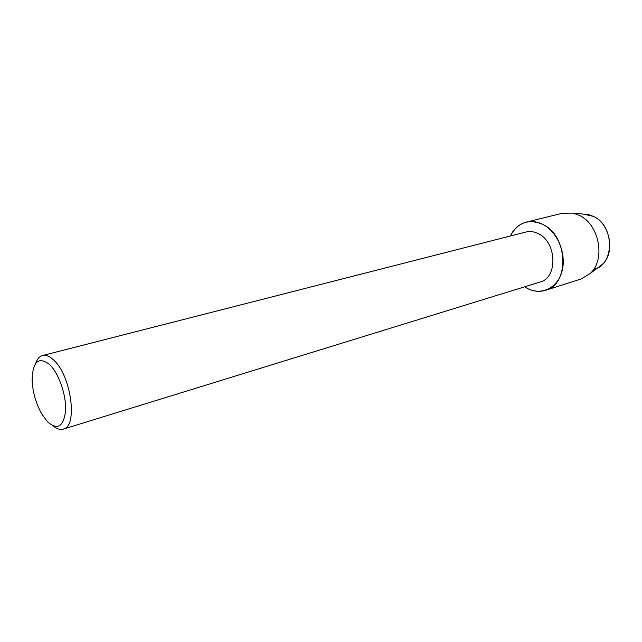 <?xml version="1.0" encoding="UTF-8"?>
<svg xmlns="http://www.w3.org/2000/svg" width="642" height="642" viewBox="0 0 642 642"><rect width="100%" height="100%" fill="white"/><g stroke="black" fill="none" stroke-linecap="round" stroke-linejoin="round"><path stroke-width="0.96" d="M598.488 267.281L602.284 264.424C615.526 253.02 610.229 223.833 593.473 216.41L588.232 214.556L583.506 214.107L593.473 216.41C614.835 225.663 614.715 265.427 593.714 269.223M35.615 363.524C37.148 359.047 39.459 356.382 42.549 355.524L525.934 232.019C530.067 231 534.24 231.585 538.469 233.768C556.959 242.355 557.898 277.93 540.042 282.063L63.285 429.129C60.204 430.012 56.841 428.944 53.198 425.927M543.004 224.491C557.786 231.979 566.87 254.513 561.894 271.646C557.144 288.892 540.203 296.042 526.215 287.793L524.634 286.813L526.215 287.793C532.627 291.396 539.039 292.246 545.435 290.336C569.695 284.575 568.29 236.007 543.004 224.491C528.711 218.481 517.813 222.317 510.31 236.007C513.865 228.672 519.169 224.05 526.223 222.14C531.745 220.832 537.338 221.618 543.004 224.491M42.549 355.524C45.903 354.721 49.603 356.214 53.639 360.018C71.198 375.321 78.107 426.729 63.285 429.129M49.651 364.568C58.783 373.251 66.431 395.287 65.604 410.695C63.606 426.794 57.563 430.469 47.46 421.73L41.722 413.913C35.832 403.288 32.622 391.901 32.1 379.767C32.782 361.342 38.632 356.278 49.651 364.568M526.223 222.14L562.593 213.2L572.961 213.104L579.261 215.343C599.443 224.339 605.928 259.954 590.022 273.636L581.122 278.973L545.435 290.336M602.284 264.424L590.022 273.636M588.232 214.556L572.961 213.104"/></g></svg>
